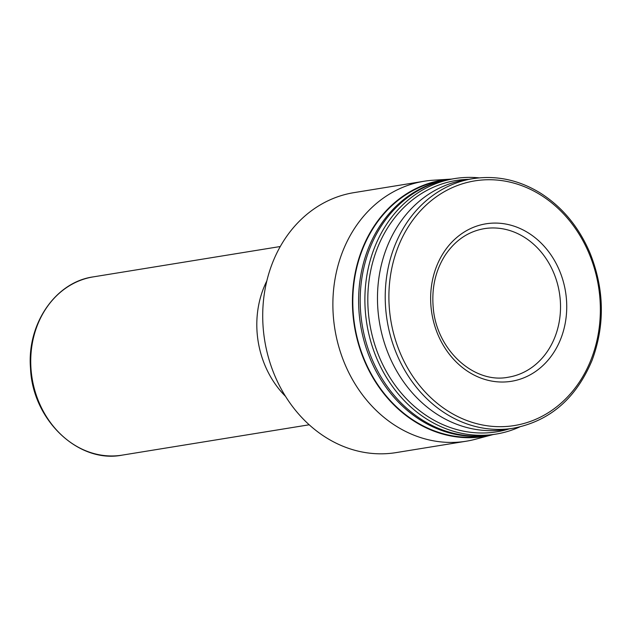 <?xml version="1.0" encoding="UTF-8"?>
<svg xmlns="http://www.w3.org/2000/svg" width="633" height="633" viewBox="0 0 633 633"><rect width="100%" height="100%" fill="white"/><g stroke="black" fill="none" stroke-linecap="round" stroke-linejoin="round"><path stroke-width="0.95" d="M528.492 233.007A79.758 67.715 -99.2 0 1 536.768 370.637A79.758 67.715 -99.2 0 1 430.804 303.998A79.758 67.715 -99.2 0 1 528.492 233.007M285.546 396.377A90.297 76.656 -99.2 0 1 266.81 280.957M466.323 441.201L396.155 452.595A131.68 111.796 -99.2 0 1 264.705 340.522A131.68 111.796 -99.2 0 1 353.958 192.638L424.126 181.244A131.68 111.796 -99.2 0 1 433.494 180.199L451.527 179.084A129.876 110.261 -99.2 0 0 354.393 325.971A129.876 110.261 -99.2 0 0 493.004 434.586L475.541 439.231A131.68 111.796 -99.2 0 1 466.323 441.201A131.68 111.796 -99.2 0 1 334.873 329.136A131.68 111.796 -99.2 0 1 424.126 181.244M490.551 434.982A129.425 109.873 -99.2 0 1 489.768 435.108L483.96 436.05A129.425 109.873 -99.2 0 1 354.765 325.908A129.425 109.873 -99.2 0 1 442.483 180.547L448.299 179.606A129.425 109.873 -99.2 0 1 449.082 179.487M489.768 435.108A129.425 109.873 -99.2 0 1 360.573 324.966A129.425 109.873 -99.2 0 1 448.299 179.606M519.606 426.99A129.425 109.873 -99.2 0 1 496.035 434.096L491.343 434.855A129.425 109.873 -99.2 0 1 362.147 324.705A129.425 109.873 -99.2 0 1 449.865 179.353L454.565 178.593A129.425 109.873 -99.2 0 1 479.165 177.873M496.035 434.096A129.425 109.873 -99.2 0 1 366.847 323.946A129.425 109.873 -99.2 0 1 454.565 178.593M509.201 428.905A127.296 108.069 -99.2 0 1 369.735 323.479A127.296 108.069 -99.2 0 1 468.689 179.345M505.577 429.49A126.41 107.317 -99.2 0 1 379.389 321.912A126.41 107.317 -99.2 0 1 465.065 179.938L472.827 178.672A126.41 107.317 -99.2 0 0 387.143 320.654A126.41 107.317 -99.2 0 0 513.331 428.232L505.577 429.49M540.938 195.154A123.926 105.213 -99.2 0 1 553.788 408.997A123.926 105.213 -99.2 0 1 389.153 305.462A123.926 105.213 -99.2 0 1 540.938 195.154M524.448 237.32A75.248 63.886 -99.2 0 1 559.968 316.658A75.248 63.886 -99.2 0 1 508.386 377.197C473.998 384.207 436.034 349.725 433.162 306.831C431.619 287.263 435.702 269.935 445.418 254.862C455.436 240.16 468.388 231.425 484.277 228.655A75.248 63.886 -99.2 0 1 524.448 237.32M122.232 455.127A90.297 76.656 -99.2 0 1 32.101 378.281A90.297 76.656 -99.2 0 1 93.296 276.874C55.538 282.041 26.839 323.867 30.503 368.184C32.473 420.043 78.539 463.799 122.232 455.127L309.205 424.783M280.269 246.522L93.296 276.874M513.331 428.232C549.832 421.135 576.077 398.489 592.077 360.312C605.069 325.093 604.412 289.408 590.098 253.263C579.068 227.31 562.634 207.331 540.796 193.318C519.147 179.954 496.494 175.072 472.827 178.672"/></g></svg>
